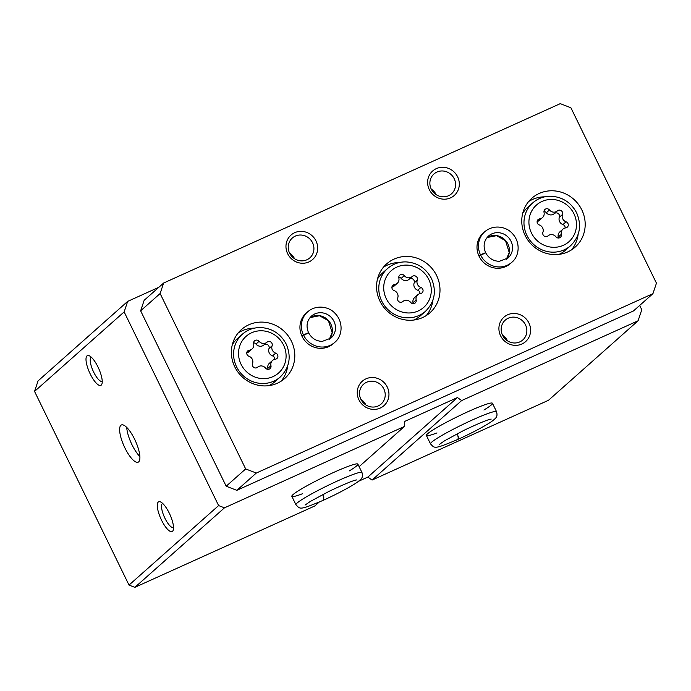 <?xml version="1.0" encoding="UTF-8"?>
<svg xmlns="http://www.w3.org/2000/svg" width="691" height="691" viewBox="0 0 691 691"><rect width="100%" height="100%" fill="white"/><g stroke="black" fill="none" stroke-linecap="round" stroke-linejoin="round"><path stroke-width="1.04" d="M124.147 311.9L34.55 391.408L38.065 380.896L127.671 301.388L124.147 311.9L218.615 505.579L224.471 507.833L404.434 426.442L404.719 421.406L457.451 397.558L461.657 400.564L638.078 320.779L641.775 309.741L639.676 305.439M158.818 287.301L127.671 301.388M124.898 447.898A20.41 6.245 65.7 0 1 121.357 424.974A20.41 6.245 65.7 0 1 135.453 441.005A20.41 6.245 65.7 0 1 138.174 462.175A20.41 6.245 65.7 0 1 124.898 447.898M90.219 373.943A16.334 4.992 65.7 0 1 89.208 355.735A16.334 4.992 65.7 0 1 98.666 368.433A16.334 4.992 65.7 0 1 101.948 383.92A16.334 4.992 65.7 0 1 90.219 373.943M161.513 520.116A16.334 4.992 65.7 0 1 160.502 501.908A16.334 4.992 65.7 0 1 169.96 514.605A16.334 4.992 65.7 0 1 173.242 530.083A16.334 4.992 65.7 0 1 161.513 520.116M34.55 391.408L129.01 585.087L218.615 505.579M483.925 410.013A36.744 3.308 154 0 0 491.292 404.961A36.744 3.308 154 0 0 492.45 403.268A36.744 3.308 154 0 0 457.978 416.405A36.744 3.308 154 0 0 426.399 435.485A36.744 3.308 154 0 0 436.962 432.92M358.482 481.307L367.854 477.075L372.06 480.072L548.481 400.288L638.078 320.779M372.06 480.072L461.657 400.564M349.361 470.873A36.744 3.308 154 0 0 356.729 465.82A36.744 3.308 154 0 0 357.878 464.127A36.744 3.308 154 0 0 323.405 477.256A36.744 3.308 154 0 0 291.835 496.337A36.744 3.308 154 0 0 302.399 493.78M129.01 585.087L134.866 587.341L314.828 505.959L319.173 502.107M359.113 466.658L404.434 426.442M134.866 587.341L224.471 507.833M367.854 477.075L457.451 397.558M173.527 527.509A13.233 4.051 65.7 0 1 164.933 518.25A13.233 4.051 65.7 0 1 162.627 503.393M102.242 381.346A13.233 4.051 65.7 0 1 93.648 372.078A13.233 4.051 65.7 0 1 91.333 357.221M139.893 456.535A20.41 6.245 65.7 0 1 131.972 444.693A20.41 6.245 65.7 0 1 126.721 427.418M291.421 341.199A32.658 30.957 48.4 0 0 241.418 329.581A32.658 30.957 48.4 0 0 239.941 374.557A32.658 30.957 48.4 0 0 284.77 378.435A32.658 30.957 48.4 0 0 291.421 341.199M581.805 209.874A32.658 30.957 48.4 0 0 531.794 198.265A32.658 30.957 48.4 0 0 530.325 243.232A32.658 30.957 48.4 0 0 575.154 247.119A32.658 30.957 48.4 0 0 581.805 209.874M436.617 275.536A32.658 30.957 48.4 0 0 386.606 263.919A32.658 30.957 48.4 0 0 385.129 308.894A32.658 30.957 48.4 0 0 429.957 312.781A32.658 30.957 48.4 0 0 436.617 275.536M307.668 311.822L306.208 313.118A20.41 19.348 48.4 0 0 305.284 341.224A20.41 19.348 48.4 0 0 333.304 343.652L334.764 342.356C342.27 336.457 343.902 322.377 335.083 313.394C329.452 306.856 316.633 304.075 307.668 311.822A20.41 19.348 48.4 0 0 303.384 334.85L308.376 332.837M484.728 231.753L483.268 233.048A20.41 19.348 48.4 0 0 482.344 261.155A20.41 19.348 48.4 0 0 510.364 263.582L511.824 262.286C519.33 256.387 520.962 242.299 512.152 233.316C506.512 226.778 493.694 224.005 484.728 231.753A20.41 19.348 48.4 0 0 480.452 254.772L485.436 252.759M387.271 387.055A16.334 15.478 48.4 0 0 359.847 384.006A16.334 15.478 48.4 0 0 372.199 409.322A16.334 15.478 48.4 0 0 387.271 387.055M528.917 322.999A16.334 15.478 48.4 0 0 501.502 319.95A16.334 15.478 48.4 0 0 513.845 345.267A16.334 15.478 48.4 0 0 528.917 322.999M315.977 240.891A16.334 15.478 48.4 0 0 288.562 237.842A16.334 15.478 48.4 0 0 300.905 263.159A16.334 15.478 48.4 0 0 315.977 240.891M457.623 176.827A16.334 15.478 48.4 0 0 430.208 173.778A16.334 15.478 48.4 0 0 442.551 199.094A16.334 15.478 48.4 0 0 457.623 176.827M160.122 293.537L245.668 468.939L256.318 473.041L652.935 293.675L656.45 283.163L570.896 107.761L560.254 103.659L163.637 283.025L160.122 293.537L140.644 310.82L226.19 486.222L245.668 468.939M226.19 486.222L236.84 490.334L256.318 473.041M236.84 490.334L633.457 310.959L652.935 293.675M140.644 310.82L144.16 300.309L163.637 283.025M436.202 194.672A13.233 12.542 48.4 0 0 431.244 189.084M454.203 178.701A13.233 12.542 48.4 0 0 433.939 173.994A13.233 12.542 48.4 0 0 433.343 192.219A13.233 12.542 48.4 0 0 451.508 193.791A13.233 12.542 48.4 0 0 454.203 178.701M294.556 258.728A13.233 12.542 48.4 0 0 289.598 253.148M312.557 242.757A13.233 12.542 48.4 0 0 292.293 238.05A13.233 12.542 48.4 0 0 291.697 256.275A13.233 12.542 48.4 0 0 309.862 257.847A13.233 12.542 48.4 0 0 312.557 242.757M507.496 340.844A13.233 12.542 48.4 0 0 502.538 335.256M525.497 324.865A13.233 12.542 48.4 0 0 505.233 320.158A13.233 12.542 48.4 0 0 504.637 338.383A13.233 12.542 48.4 0 0 522.802 339.955A13.233 12.542 48.4 0 0 525.497 324.865M365.841 404.9A13.233 12.542 48.4 0 0 360.892 399.312M383.851 388.929A13.233 12.542 48.4 0 0 363.587 384.222A13.233 12.542 48.4 0 0 362.982 402.447A13.233 12.542 48.4 0 0 381.156 404.019A13.233 12.542 48.4 0 0 383.851 388.929M394.492 284.537A3.213 3.049 48.4 0 0 394.146 290.617A5.623 5.329 48.4 0 1 397.714 297.942A3.213 3.049 48.4 0 0 402.793 301.561A5.623 5.329 48.4 0 1 410.73 302.442A3.213 3.049 48.4 0 0 416.155 299.989A5.623 5.329 48.4 0 1 420.517 293.545A3.213 3.049 48.4 0 0 420.862 287.473A5.623 5.329 48.4 0 1 417.295 280.14A3.213 3.049 48.4 0 0 412.216 276.521A5.623 5.329 48.4 0 1 404.278 275.64A3.213 3.049 48.4 0 0 398.854 278.093A5.623 5.329 48.4 0 1 394.492 284.537L392.004 286.739M413.831 320.028A28.573 27.087 48.4 0 0 420.43 315.77L425.501 311.278A28.573 27.087 48.4 0 1 386.278 307.884A28.573 27.087 48.4 0 1 387.565 268.531L382.503 273.023A28.573 27.087 48.4 0 0 377.493 279.069M399.571 262.485A32.658 30.957 48.4 0 0 383.436 267.21M426.312 315.537A32.658 30.957 48.4 0 0 432.937 300.075M413.114 303.686A3.213 3.049 48.4 0 0 413.037 302.753L416.155 299.989M417.735 294.798L414.617 297.562A5.623 5.329 48.4 0 0 413.037 302.753M419.964 293.649A3.213 3.049 48.4 0 0 417.753 290.237L420.862 287.473M409.124 279.259A3.213 3.049 48.4 0 1 414.177 282.913A5.623 5.329 48.4 0 0 417.753 290.237M398.776 277.16A3.213 3.049 48.4 0 1 401.16 278.404A5.623 5.329 48.4 0 0 409.098 279.285L412.181 276.555M391.927 287.206A5.623 5.329 48.4 0 0 394.155 286.048L397.273 283.284M539.68 218.874A3.213 3.049 48.4 0 0 539.334 224.955A5.623 5.329 48.4 0 1 542.91 232.28A3.213 3.049 48.4 0 0 547.972 235.907A3.213 3.049 48.4 0 0 547.989 235.899A5.623 5.329 48.4 0 0 547.989 235.899A5.623 5.329 48.4 0 1 555.918 236.78A3.213 3.049 48.4 0 0 561.342 234.327A5.623 5.329 48.4 0 1 565.704 227.883A3.213 3.049 48.4 0 0 566.059 221.811A5.623 5.329 48.4 0 1 562.483 214.486A3.213 3.049 48.4 0 0 557.404 210.859A5.623 5.329 48.4 0 1 549.475 209.978A3.213 3.049 48.4 0 0 544.042 212.431A5.623 5.329 48.4 0 1 539.68 218.874L537.192 221.077M559.028 254.366A28.573 27.087 48.4 0 0 565.627 250.116L570.688 245.616A28.573 27.087 48.4 0 1 531.465 242.221A28.573 27.087 48.4 0 1 532.752 202.869L527.691 207.36A28.573 27.087 48.4 0 0 522.681 213.415M544.767 196.823A32.658 30.957 48.4 0 0 528.624 201.556M571.509 249.874A32.658 30.957 48.4 0 0 578.125 234.413M249.304 350.199A3.213 3.049 48.4 0 0 248.959 356.271A5.623 5.329 48.4 0 1 252.526 363.596A3.213 3.049 48.4 0 0 257.596 367.232A5.623 5.329 48.4 0 0 257.605 367.223A3.213 3.049 48.4 0 0 257.605 367.223A5.623 5.329 48.4 0 1 265.543 368.104A3.213 3.049 48.4 0 0 270.967 365.651A5.623 5.329 48.4 0 1 275.329 359.208A3.213 3.049 48.4 0 0 275.674 353.127A5.623 5.329 48.4 0 1 272.107 345.802A3.213 3.049 48.4 0 0 267.028 342.183A5.623 5.329 48.4 0 1 267.002 342.2A5.623 5.329 48.4 0 1 259.09 341.302A3.213 3.049 48.4 0 0 253.666 343.755A5.623 5.329 48.4 0 1 249.304 350.199L246.817 352.401M268.644 385.69A28.573 27.087 48.4 0 0 275.243 381.432L280.313 376.94A28.573 27.087 48.4 0 1 241.081 373.546A28.573 27.087 48.4 0 1 242.377 334.194L237.307 338.685A28.573 27.087 48.4 0 0 232.297 344.731M254.383 328.147A32.658 30.957 48.4 0 0 238.248 332.872M281.125 381.199A32.658 30.957 48.4 0 0 287.741 365.738M558.311 238.032A3.213 3.049 48.4 0 0 558.233 237.091L561.342 234.327M562.932 229.136L559.814 231.9A5.623 5.329 48.4 0 0 558.233 237.091M565.152 227.987A3.213 3.049 48.4 0 0 562.94 224.575L566.059 221.811M554.312 213.605A3.213 3.049 48.4 0 1 559.365 217.25A5.623 5.329 48.4 0 0 562.94 224.575M543.964 211.498A3.213 3.049 48.4 0 1 546.356 212.742A5.623 5.329 48.4 0 0 554.286 213.623L554.268 213.64M537.114 221.543A5.623 5.329 48.4 0 0 539.343 220.394L542.461 217.622M267.927 369.348A3.213 3.049 48.4 0 0 267.849 368.415L270.967 365.651M272.548 360.46L269.43 363.224A5.623 5.329 48.4 0 0 267.849 368.415M274.776 359.303A3.213 3.049 48.4 0 0 272.556 355.9L275.674 353.127M253.588 342.822A3.213 3.049 48.4 0 1 255.972 344.066A5.623 5.329 48.4 0 0 263.91 344.947A3.213 3.049 48.4 0 1 268.989 348.575A5.623 5.329 48.4 0 0 272.556 355.9M246.739 352.868A5.623 5.329 48.4 0 0 248.967 351.71L252.085 348.946M479.234 256.568L480.694 255.273A20.41 19.348 48.4 0 0 511.824 262.286M478.984 256.067L480.452 254.772M485.652 252.725C488.71 258.253 493.262 261.112 499.308 261.31L508.032 258.011A14.692 13.932 48.4 0 0 508.697 237.773A14.692 13.932 48.4 0 0 488.52 236.02C483.916 240.563 482.931 246.082 485.574 252.569L485.488 252.707M485.566 252.854L480.694 255.273M302.174 336.647L303.634 335.351A20.41 19.348 48.4 0 0 334.764 342.356M301.924 336.146L303.384 334.85M308.506 332.932L303.634 335.351M492.45 403.268L496.544 411.672A36.744 3.308 154 0 0 462.072 424.81A36.744 3.308 154 0 0 430.502 443.89C434.941 448.312 433.222 449.781 457.96 439.381L458.392 436.79M457.502 433.577L458.461 439.156C469.189 434.25 478.552 429.439 486.568 424.715C490.86 422.236 493.866 420.033 495.602 418.098C497.045 416.846 497.365 414.704 496.544 411.672M357.878 464.127L361.98 472.532A36.744 3.308 154 0 0 327.508 485.661A36.744 3.308 154 0 0 295.938 504.741C300.378 509.172 298.659 510.64 323.397 500.241L323.829 497.641M322.939 494.436L323.889 500.016C334.617 495.11 343.988 490.299 351.995 485.574C356.288 483.095 359.303 480.893 361.03 478.958C362.481 477.697 362.792 475.555 361.98 472.532M428.748 279.432A24.496 23.218 48.4 0 0 387.616 274.854A24.496 23.218 48.4 0 0 406.144 312.833A24.496 23.218 48.4 0 0 428.748 279.432M414.177 282.913L417.295 280.14M401.16 278.404L404.278 275.64M573.945 213.769A24.496 23.218 48.4 0 0 532.813 209.2A24.496 23.218 48.4 0 0 551.332 247.171A24.496 23.218 48.4 0 0 573.945 213.769M283.56 345.094A24.496 23.218 48.4 0 0 242.429 340.516A24.496 23.218 48.4 0 0 260.956 378.495A24.496 23.218 48.4 0 0 283.56 345.094M559.365 217.25L562.483 214.486M546.356 212.742L549.475 209.978M268.989 348.575L272.107 345.802M255.972 344.066L259.09 341.302M506.373 259.255A14.692 13.932 48.4 0 0 505.579 240.537A14.692 13.932 48.4 0 0 487.086 237.523L496.553 235.674L505.484 240.658L509.232 252.509L506.356 259.263M329.305 339.333A14.692 13.932 48.4 0 0 328.519 320.615A14.692 13.932 48.4 0 0 310.017 317.601L319.492 315.744L328.424 320.736L332.172 332.587L329.296 339.341M308.592 332.803C311.65 338.331 316.202 341.19 322.248 341.389L330.972 338.08A14.692 13.932 48.4 0 0 331.637 317.843A14.692 13.932 48.4 0 0 311.46 316.098C306.856 320.641 305.871 326.152 308.514 332.639M387.565 268.531C392.764 264.031 398.871 261.82 405.876 261.889C417.373 262.623 425.898 268.16 431.452 278.508C436.738 291.066 434.76 301.984 425.501 311.278M409.081 279.302L412.199 276.538M532.752 202.869C537.952 198.369 544.059 196.158 551.064 196.227C562.56 196.961 571.086 202.498 576.639 212.845C581.934 225.404 579.948 236.322 570.688 245.616M242.377 334.194C247.577 329.693 253.683 327.482 260.688 327.551C272.185 328.277 280.701 333.822 286.255 344.17C291.55 356.72 289.572 367.647 280.313 376.94M426.399 435.485L430.502 443.89M491.197 419.074L491.206 419.074C487.941 419.532 478.828 423.298 463.86 430.372L444.779 440.651L439.623 444.227M291.835 496.337L295.938 504.741M356.634 479.925L356.642 479.925C353.377 480.383 344.256 484.149 329.287 491.232L310.207 501.511L305.059 505.078"/></g></svg>
